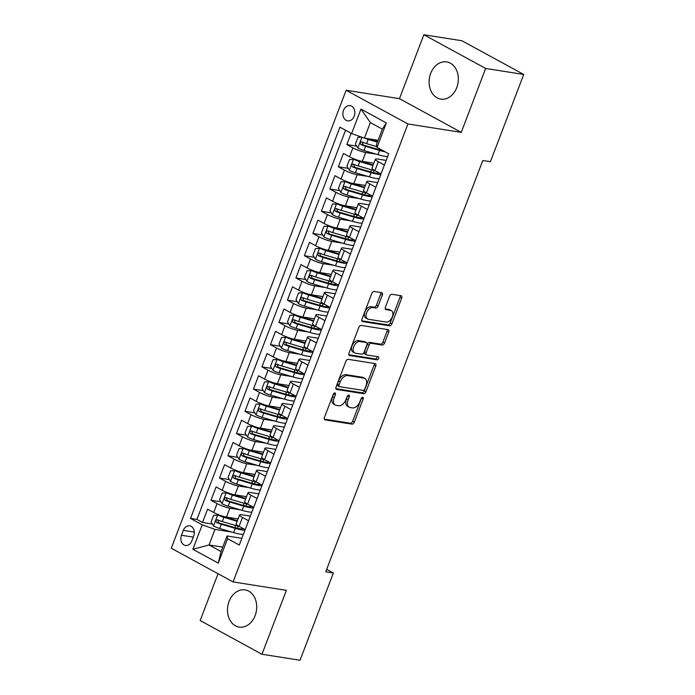 <?xml version="1.0" encoding="UTF-8"?>
<svg xmlns="http://www.w3.org/2000/svg" width="695" height="695" viewBox="0 0 695 695"><rect width="100%" height="100%" fill="white"/><g stroke="black" fill="none" stroke-linecap="round" stroke-linejoin="round"><path stroke-width="1.04" d="M334.903 392.936A1.659 1.025 118.6 0 0 333.279 394.291L324.426 417.478A2.372 1.46 118.6 0 0 324.782 419.797A2.372 1.46 118.6 0 0 325.086 419.902L351.991 424.141A2.372 1.46 118.6 0 0 354.32 422.195L363.172 399.008A1.659 1.025 118.6 0 0 362.92 397.384A1.659 1.025 118.6 0 0 362.712 397.314A1.659 1.025 118.6 0 0 361.079 398.678L359.932 401.675A7.584 4.665 118.6 0 1 352.487 407.904L350.245 407.557A7.584 4.665 118.6 0 1 349.281 407.227A7.584 4.665 118.6 0 1 348.126 399.816L349.272 396.819A1.659 1.025 118.6 0 0 349.02 395.194A1.659 1.025 118.6 0 0 348.812 395.125A1.659 1.025 118.6 0 0 347.179 396.489L346.032 399.486A7.584 4.665 118.6 0 1 338.587 405.715L336.345 405.359A7.584 4.665 118.6 0 1 335.372 405.037A7.584 4.665 118.6 0 1 334.226 397.627L335.372 394.621A1.659 1.025 118.6 0 0 335.12 393.005A1.659 1.025 118.6 0 0 334.903 392.936M430.692 73.401A18.834 14.491 -81 0 0 440.786 99.107A18.834 14.491 -81 0 0 456.754 87.613A18.834 14.491 -81 0 0 446.65 61.898A18.834 14.491 -81 0 0 430.692 73.401M229.072 601.392A18.834 14.491 -81 0 0 239.167 627.099A18.834 14.491 -81 0 0 255.126 615.605A18.834 14.491 -81 0 0 245.031 589.89A18.834 14.491 -81 0 0 229.072 601.392M343.53 110.331A7.723 5.942 -81 0 0 347.674 120.878A7.723 5.942 -81 0 0 354.224 116.161A7.723 5.942 -81 0 0 350.08 105.614A7.723 5.942 -81 0 0 343.53 110.331M382.337 295.088A2.372 1.46 118.6 0 0 381.972 292.769A2.372 1.46 118.6 0 0 381.677 292.664L374.127 291.483A2.372 1.46 118.6 0 0 371.799 293.429L361.965 319.179A2.372 1.46 118.6 0 0 362.321 321.49A2.372 1.46 118.6 0 0 362.625 321.594L389.53 325.833A2.372 1.46 118.6 0 0 391.858 323.887L401.693 298.138A2.372 1.46 118.6 0 0 401.328 295.818A2.372 1.46 118.6 0 0 401.032 295.722L391.911 294.28A2.372 1.46 118.6 0 0 389.582 296.226L385.378 307.251A2.372 1.46 118.6 0 0 385.734 309.562A2.372 1.46 118.6 0 0 386.038 309.666L390.555 310.378A6.342 3.901 118.6 0 1 391.363 310.648A6.342 3.901 118.6 0 1 392.067 317.476A6.342 3.901 118.6 0 1 386.099 322.054L368.385 319.266A6.342 3.901 118.6 0 1 367.586 318.988A6.342 3.901 118.6 0 1 366.882 312.168A6.342 3.901 118.6 0 1 372.85 307.59L375.795 308.05A2.372 1.46 118.6 0 0 378.123 306.104L382.337 295.088L380.66 294.176A2.372 1.46 118.6 0 0 380.808 292.534M461.254 132.371L485.657 68.457L523.726 74.461L461.923 40.753L423.854 34.75L399.451 98.664L346.145 90.263L407.956 123.971L461.254 132.371L399.451 98.664M218.039 573.731L200.16 620.539L261.963 654.247L286.375 590.333L233.077 581.932L407.956 123.971M261.963 654.247L300.04 660.25L333.357 572.993L326.676 569.353M523.726 74.461L490.409 161.718L482.799 160.519L325.746 571.794L333.357 572.993M348.212 359.341A2.372 1.46 118.6 0 0 345.884 361.287L336.05 387.037A2.372 1.46 118.6 0 0 336.406 389.356A2.372 1.46 118.6 0 0 336.71 389.461L363.615 393.7A2.372 1.46 118.6 0 0 365.944 391.754L375.778 366.004A2.372 1.46 118.6 0 0 375.413 363.685A2.372 1.46 118.6 0 0 375.118 363.581L348.212 359.341M349.003 353.103L358.837 327.354A2.372 1.46 118.6 0 1 361.165 325.408L388.071 329.656A2.372 1.46 118.6 0 1 388.375 329.751A2.372 1.46 118.6 0 1 388.731 332.071L384.526 343.087A2.372 1.46 118.6 0 1 382.198 345.033L371.286 343.313A2.372 1.46 118.6 0 0 368.958 345.259L366.169 352.573A2.372 1.46 118.6 0 0 366.526 354.893A2.372 1.46 118.6 0 0 366.83 354.989L378.184 356.778A1.659 1.025 118.6 0 1 378.401 356.848A1.659 1.025 118.6 0 1 378.584 358.637A1.659 1.025 118.6 0 1 377.02 359.836L349.663 355.527A2.372 1.46 118.6 0 1 349.368 355.423A2.372 1.46 118.6 0 1 349.003 353.103M351.14 133.275L346.831 144.56L356.691 146.115M379.896 149.773L378.784 149.599M376.221 154.151L365.7 152.492A9.66 1.633 -159.1 0 1 352.921 147.887L349.533 156.783L343.434 153.456L338.335 166.791L348.204 168.346M371.408 172.004L370.287 171.83M367.733 176.382L357.204 174.723A9.66 1.633 -159.1 0 1 344.433 170.119L341.036 179.015L334.947 175.687L329.847 189.023L339.716 190.578M362.92 194.235L361.8 194.061M359.237 198.614L348.716 196.954A9.66 1.633 -159.1 0 1 335.946 192.35L332.549 201.246L326.45 197.919L321.359 211.254L331.22 212.809M354.433 216.466L353.312 216.293M350.749 220.845L340.229 219.186A9.66 1.633 -159.1 0 1 327.458 214.581L324.061 223.477L317.963 220.15L312.872 233.485L322.732 235.04M345.945 238.698L344.824 238.524M342.261 243.076L331.741 241.417A9.66 1.633 -159.1 0 1 318.97 236.813L315.573 245.709L309.475 242.381L304.384 255.717L314.244 257.272M337.449 260.929L336.337 260.755M333.774 265.308L323.253 263.648A9.66 1.633 -159.1 0 1 310.474 259.044L307.086 267.94L300.987 264.613L295.896 277.948L305.757 279.503M328.961 283.16L327.849 282.987M325.286 287.539L314.765 285.88A9.66 1.633 -159.1 0 1 301.986 281.275L298.589 290.171L292.499 286.844L287.4 300.179L297.269 301.734M320.473 305.392L319.353 305.218M316.798 309.77L306.269 308.111A9.66 1.633 -159.1 0 1 293.498 303.507L290.102 312.403L284.003 309.075L278.912 322.411L288.781 323.966M311.986 327.623L310.865 327.449M308.302 332.002L297.781 330.342A9.66 1.633 -159.1 0 1 285.011 325.738L281.614 334.634L275.515 331.307L270.424 344.642L280.285 346.197M303.498 349.854L302.377 349.681M299.814 354.233L289.294 352.573A9.66 1.633 -159.1 0 1 276.523 347.969L273.126 356.865L267.028 353.538L261.937 366.873L271.797 368.428M295.01 372.086L293.889 371.912M291.327 376.464L280.806 374.805A9.66 1.633 -159.1 0 1 268.035 370.2L264.639 379.096L258.54 375.769L253.449 389.104L263.309 390.66M286.514 394.317L285.402 394.143M282.839 398.695L272.318 397.036A9.66 1.633 -159.1 0 1 259.539 392.432L256.151 401.328L250.052 398L244.953 411.336L254.822 412.891M278.026 416.548L276.905 416.375M274.351 420.927L263.822 419.267A9.66 1.633 -159.1 0 1 251.051 414.663L247.655 423.559L241.565 420.232L236.465 433.567L246.334 435.122M269.538 438.78L268.418 438.606M265.855 443.158L255.334 441.499A9.66 1.633 -159.1 0 1 242.564 436.894L239.167 445.782L233.068 442.463L227.977 455.798L237.838 457.353M261.051 461.011L259.93 460.837M257.367 465.389L246.847 463.73A9.66 1.633 -159.1 0 1 234.076 459.126L230.679 468.013L224.581 464.694L219.49 478.03L229.35 479.585M252.563 483.242L251.442 483.068M248.88 487.621L238.359 485.961A9.66 1.633 -159.1 0 1 225.588 481.357L222.191 490.244L216.093 486.926L211.002 500.261L217.092 503.588A9.66 1.633 20.9 0 0 229.871 508.193L240.392 509.852M244.067 505.474L242.955 505.3M220.862 501.816L211.002 500.261M349.533 156.783A9.66 1.633 20.9 0 0 362.304 161.388L373.875 163.212M341.036 179.015A9.66 1.633 20.9 0 0 353.816 183.619L365.379 185.443M332.549 201.246A9.66 1.633 20.9 0 0 345.319 205.85L356.891 207.675M324.061 223.477A9.66 1.633 20.9 0 0 336.832 228.082L348.404 229.906M315.573 245.709A9.66 1.633 20.9 0 0 328.344 250.313L339.916 252.137M307.086 267.94A9.66 1.633 20.9 0 0 319.856 272.544L331.428 274.369M298.589 290.171A9.66 1.633 20.9 0 0 311.369 294.776L322.932 296.591M290.102 312.403A9.66 1.633 20.9 0 0 302.881 317.007L314.444 318.823M281.614 334.634A9.66 1.633 20.9 0 0 294.385 339.238L305.956 341.054M273.126 356.865A9.66 1.633 20.9 0 0 285.897 361.469L297.469 363.285M264.639 379.096A9.66 1.633 20.9 0 0 277.409 383.701L288.981 385.517M256.151 401.328A9.66 1.633 20.9 0 0 268.922 405.932L280.493 407.748M247.655 423.559A9.66 1.633 20.9 0 0 260.434 428.155L271.997 429.979M239.167 445.782A9.66 1.633 20.9 0 0 251.938 450.386L263.509 452.21M230.679 468.013A9.66 1.633 20.9 0 0 243.45 472.617L255.022 474.442M222.191 490.244A9.66 1.633 20.9 0 0 234.962 494.849L246.534 496.673M191.829 540.901L193.697 536.01A7.489 5.76 -81 0 0 189.683 525.794A7.489 5.76 -81 0 0 183.341 530.363L181.473 535.254A7.489 5.76 -81 0 0 185.487 545.471A7.489 5.76 -81 0 0 191.829 540.901M346.145 90.263L171.274 548.225L233.077 581.932M351.618 133.544L360.957 109.089L386.351 122.937L377.011 147.392L376.421 144.708L382.363 129.14L370.339 122.581L364.397 138.149L351.618 133.544L339.933 127.168L190.517 518.435L202.21 524.812L214.981 529.416L231.904 532.083M377.011 147.392L388.705 153.769L239.297 545.036L227.604 538.66L218.265 563.115L192.871 549.267L202.21 524.812M386.177 160.389L377.724 159.051A9.66 1.633 -159.1 0 0 375.387 159.251L371.99 168.147A9.66 1.633 20.9 0 0 374.918 170.631L380.999 173.941M377.689 182.611L369.236 181.282A9.66 1.633 -159.1 0 0 366.891 181.482L363.494 190.378A9.66 1.633 20.9 0 0 366.43 192.863L372.511 196.172M369.201 204.843L360.748 203.513A9.66 1.633 -159.1 0 0 358.403 203.713L355.006 212.609A9.66 1.633 20.9 0 0 357.942 215.094L364.024 218.404M360.705 227.074L352.252 225.745A9.66 1.633 -159.1 0 0 349.915 225.945L346.518 234.84A9.66 1.633 20.9 0 0 349.455 237.325L355.527 240.635M352.217 249.305L343.764 247.976A9.66 1.633 -159.1 0 0 341.427 248.176L338.031 257.072A9.66 1.633 20.9 0 0 340.958 259.556L347.04 262.866M343.73 271.536L335.277 270.207A9.66 1.633 -159.1 0 0 332.94 270.407L329.543 279.303A9.66 1.633 20.9 0 0 332.471 281.788L338.552 285.098M335.242 293.768L326.789 292.439A9.66 1.633 -159.1 0 0 324.443 292.638L321.055 301.534A9.66 1.633 20.9 0 0 323.983 304.019L330.064 307.329M326.754 315.999L318.301 314.67A9.66 1.633 -159.1 0 0 315.956 314.87L312.559 323.766A9.66 1.633 20.9 0 0 315.495 326.25L321.577 329.56M318.267 338.23L309.814 336.901A9.66 1.633 -159.1 0 0 307.468 337.101L304.071 345.988A9.66 1.633 20.9 0 0 307.008 348.482L313.089 351.792M309.77 360.462L301.317 359.133A9.66 1.633 -159.1 0 0 298.98 359.332L295.584 368.22A9.66 1.633 20.9 0 0 298.511 370.713L304.592 374.023M301.283 382.693L292.83 381.364A9.66 1.633 -159.1 0 0 290.493 381.564L287.096 390.451A9.66 1.633 20.9 0 0 290.024 392.944L296.105 396.254M292.795 404.924L284.342 403.595A9.66 1.633 -159.1 0 0 282.005 403.795L278.608 412.682A9.66 1.633 20.9 0 0 281.536 415.176L287.617 418.486M284.307 427.156L275.854 425.827A9.66 1.633 -159.1 0 0 273.509 426.026L270.112 434.914A9.66 1.633 20.9 0 0 273.048 437.407L279.129 440.717M275.819 449.387L267.366 448.058A9.66 1.633 -159.1 0 0 265.021 448.258L261.624 457.145A9.66 1.633 20.9 0 0 264.56 459.63L270.642 462.948M267.332 471.618L258.87 470.289A9.66 1.633 -159.1 0 0 256.533 470.489L253.136 479.376A9.66 1.633 20.9 0 0 256.073 481.861L262.145 485.18M258.835 493.85L250.382 492.52A9.66 1.633 -159.1 0 0 248.046 492.72L244.649 501.608A9.66 1.633 20.9 0 0 247.576 504.092L253.658 507.411M345.545 130.226L196.911 519.443L202.514 522.492L207.605 509.157L213.704 512.476A9.66 1.633 20.9 0 0 226.474 517.08L238.046 518.904M250.348 516.081L241.895 514.752A9.66 1.633 20.9 0 0 239.558 514.952A9.66 1.633 20.9 0 0 242.486 517.436L248.567 520.755M239.558 514.952L236.161 523.839A9.66 1.633 20.9 0 0 239.089 526.324L245.17 529.642M384.396 165.054L378.315 161.735A9.66 1.633 -159.1 0 1 375.387 159.251M375.908 187.285L369.827 183.966A9.66 1.633 -159.1 0 1 366.891 181.482M367.412 209.516L361.339 206.198A9.66 1.633 -159.1 0 1 358.403 203.713M358.924 231.748L352.843 228.429A9.66 1.633 -159.1 0 1 349.915 225.945M350.436 253.979L344.355 250.66A9.66 1.633 -159.1 0 1 341.427 248.176M341.949 276.21L335.867 272.892A9.66 1.633 -159.1 0 1 332.94 270.407M333.461 298.442L327.38 295.123A9.66 1.633 -159.1 0 1 324.443 292.638M324.973 320.673L318.892 317.354A9.66 1.633 -159.1 0 1 315.956 314.87M316.477 342.904L310.396 339.586A9.66 1.633 -159.1 0 1 307.468 337.101M307.989 365.136L301.908 361.817A9.66 1.633 -159.1 0 1 298.98 359.332M299.502 387.367L293.42 384.048A9.66 1.633 -159.1 0 1 290.493 381.564M291.014 409.598L284.933 406.28A9.66 1.633 -159.1 0 1 282.005 403.795M282.526 431.83L276.445 428.511A9.66 1.633 -159.1 0 1 273.509 426.026M274.03 454.061L267.957 450.742A9.66 1.633 -159.1 0 1 265.021 448.258M265.542 476.292L259.461 472.974A9.66 1.633 -159.1 0 1 256.533 470.489M257.054 498.524L250.973 495.205A9.66 1.633 -159.1 0 1 248.046 492.72M225.588 481.357L219.49 478.03M234.076 459.126L227.977 455.798M242.564 436.894L236.465 433.567M251.051 414.663L244.953 411.336M259.539 392.432L253.449 389.104M268.035 370.2L261.937 366.873M276.523 347.969L270.424 344.642M285.011 325.738L278.912 322.411M293.498 303.507L287.4 300.179M301.986 281.275L295.896 277.948M310.474 259.044L304.384 255.717M318.97 236.813L312.872 233.485M327.458 214.581L321.359 211.254M335.946 192.35L329.847 189.023M344.433 170.119L338.335 166.791M352.921 147.887L346.831 144.56M364.397 138.149L378.097 140.303M214.981 529.416L209.039 544.976L221.071 551.535L227.013 535.975L227.604 538.66M222.747 547.139L209.039 544.976L192.871 549.267M241.86 538.312L227.013 535.975M485.657 68.457L423.854 34.75M235.579 527.705L234.467 527.531M212.375 524.047L202.514 522.492M196.911 519.443L190.517 518.435M221.071 551.535L218.265 563.115M360.957 109.089L370.339 122.581M386.351 122.937L382.363 129.14M333.774 393.474A1.659 1.025 118.6 0 1 333.704 393.717L332.558 396.715A7.584 4.665 118.6 0 0 333.704 404.125L335.372 405.037M349.281 407.227L347.604 406.314A7.584 4.665 118.6 0 1 346.458 398.904L347.604 395.907A1.659 1.025 118.6 0 0 347.682 395.663M324.278 419.12L350.323 423.229A2.372 1.46 118.6 0 0 352.652 421.283L361.504 398.096A1.659 1.025 118.6 0 0 361.582 397.853M335.902 388.679L361.947 392.788A2.372 1.46 118.6 0 0 364.276 390.842L374.11 365.092A2.372 1.46 118.6 0 0 374.249 363.45M339.056 384.969A1.659 1.025 118.6 0 0 339.308 386.594A1.659 1.025 118.6 0 0 339.525 386.663L363.137 390.382A1.659 1.025 118.6 0 0 364.771 389.018L365.978 385.855A7.584 4.665 118.6 0 0 364.823 378.445A7.584 4.665 118.6 0 0 363.859 378.123L347.717 375.578A7.584 4.665 118.6 0 0 340.263 381.807L339.056 384.969L337.388 384.057A1.659 1.025 118.6 0 0 337.64 385.682A1.659 1.025 118.6 0 0 337.848 385.751M364.823 378.445L363.155 377.533A7.584 4.665 118.6 0 0 362.191 377.211L363.859 378.123M337.388 384.057L338.595 380.895A7.584 4.665 118.6 0 1 346.049 374.666L362.191 377.211M366.526 354.893L364.858 353.981A2.372 1.46 118.6 0 1 364.493 351.661L367.29 344.355A2.372 1.46 118.6 0 1 369.618 342.409L380.53 344.121A2.372 1.46 118.6 0 0 382.858 342.175L387.063 331.159A2.372 1.46 118.6 0 0 387.211 329.517M348.864 354.754L375.352 358.924A1.659 1.025 118.6 0 0 376.612 358.229A1.659 1.025 118.6 0 0 377.124 356.613M359.967 341.532A6.342 3.901 118.6 0 0 353.998 346.11A6.342 3.901 118.6 0 0 354.702 352.938A6.342 3.901 118.6 0 0 355.501 353.208L361.748 354.189A2.372 1.46 118.6 0 0 364.076 352.243L366.864 344.929A2.372 1.46 118.6 0 0 366.508 342.618A2.372 1.46 118.6 0 0 366.204 342.513L359.967 341.532L358.29 340.62A6.342 3.901 118.6 0 0 352.33 345.198A6.342 3.901 118.6 0 0 353.025 352.026L354.702 352.938M366.508 342.618L364.832 341.705A2.372 1.46 118.6 0 0 364.536 341.601L366.204 342.513M358.29 340.62L364.536 341.601M367.586 318.988L365.909 318.075A6.342 3.901 118.6 0 1 365.214 311.256A6.342 3.901 118.6 0 1 371.173 306.677L374.127 307.138A2.372 1.46 118.6 0 0 376.455 305.192L380.66 294.176M391.363 310.648L389.695 309.735A6.342 3.901 118.6 0 0 388.887 309.466L390.555 310.378M385.23 308.893L388.887 309.466M361.817 320.821L387.862 324.921A2.372 1.46 118.6 0 0 390.19 322.975L400.025 297.225A2.372 1.46 118.6 0 0 400.164 295.584M237.351 520.711A15.333 2.598 20.9 0 1 236.813 520.555L222.869 516.437A3.258 0.547 20.9 0 1 219.802 515.203L213.634 515.29L211.089 521.962L213.582 526.011A6.403 1.086 20.9 0 0 219.672 528.469L233.624 532.587A18.47 3.127 20.9 0 0 243.363 534.368M235.848 527.913A7.602 1.286 -159.1 0 1 235.049 526.888L235.579 525.498M217.822 514.891A6.403 1.086 20.9 0 0 223.92 517.349L237.143 521.259M239.584 526.601A18.47 3.127 -159.1 0 1 236.257 525.698L222.304 521.58A6.403 1.086 -159.1 0 1 217.657 519.825C215.78 519.973 215.441 520.868 216.632 522.492A6.403 1.086 20.9 0 0 221.288 524.247L235.231 528.365A18.47 3.127 20.9 0 0 244.979 530.146M243.259 528.6A15.333 2.598 -159.1 0 1 234.18 527.444L220.237 523.326A3.258 0.547 -159.1 0 1 218.829 522.84L218.013 520.781M245.848 498.48A15.333 2.598 20.9 0 1 245.3 498.324L231.357 494.206A3.258 0.547 20.9 0 1 228.299 492.972L222.122 493.059L219.577 499.731L222.07 503.779A6.403 1.086 20.9 0 0 228.168 506.238L242.112 510.356A18.47 3.127 20.9 0 0 251.859 512.137M244.336 505.682A7.602 1.286 -159.1 0 1 243.537 504.657L244.067 503.267M226.318 492.659A6.403 1.086 20.9 0 0 232.408 495.118L245.63 499.027M248.072 504.37A18.47 3.127 -159.1 0 1 244.744 503.467L230.792 499.349A6.403 1.086 -159.1 0 1 226.144 497.594C224.268 497.742 223.929 498.636 225.128 500.261A6.403 1.086 20.9 0 0 229.776 502.016L243.719 506.134A18.47 3.127 20.9 0 0 253.466 507.915M251.746 506.368A15.333 2.598 -159.1 0 1 242.668 505.213L228.724 501.095A3.258 0.547 -159.1 0 1 227.317 500.609L226.501 498.55M254.335 476.249A15.333 2.598 20.9 0 1 253.797 476.092L239.844 471.974A3.258 0.547 20.9 0 1 236.787 470.741L230.61 470.828L228.064 477.5L230.558 481.548A6.403 1.086 20.9 0 0 236.656 484.007L250.6 488.125A18.47 3.127 20.9 0 0 260.347 489.905M252.832 483.451A7.602 1.286 -159.1 0 1 252.024 482.426L252.554 481.036M234.806 470.428A6.403 1.086 20.9 0 0 240.896 472.887L254.127 476.796M256.568 482.139A18.47 3.127 -159.1 0 1 253.232 481.235L239.288 477.118A6.403 1.086 -159.1 0 1 234.632 475.363C232.756 475.51 232.417 476.405 233.616 478.03A6.403 1.086 20.9 0 0 238.263 479.785L252.215 483.902A18.47 3.127 20.9 0 0 261.954 485.683M260.234 484.137A15.333 2.598 -159.1 0 1 251.164 482.982L237.212 478.864A3.258 0.547 -159.1 0 1 235.805 478.377L234.988 476.318M262.823 454.017A15.333 2.598 20.9 0 1 262.284 453.861L248.332 449.743A3.258 0.547 20.9 0 1 245.274 448.51L239.106 448.596L236.561 455.268L239.045 459.317A6.403 1.086 20.9 0 0 245.144 461.775L259.087 465.893A18.47 3.127 20.9 0 0 268.835 467.674M261.32 461.219A7.602 1.286 -159.1 0 1 260.512 460.194L261.042 458.804M243.293 448.197A6.403 1.086 20.9 0 0 249.383 450.655L262.614 454.565M265.056 459.908A18.47 3.127 -159.1 0 1 261.72 459.004L247.776 454.886A6.403 1.086 -159.1 0 1 243.12 453.131C241.243 453.279 240.904 454.174 242.103 455.798A6.403 1.086 20.9 0 0 246.76 457.553L260.703 461.671A18.47 3.127 20.9 0 0 270.451 463.452M268.73 461.906A15.333 2.598 -159.1 0 1 259.652 460.75L245.709 456.632A3.258 0.547 -159.1 0 1 244.292 456.146L243.476 454.087M271.311 431.786A15.333 2.598 20.9 0 1 270.772 431.63L256.829 427.512A3.258 0.547 20.9 0 1 253.762 426.278L247.594 426.365L245.048 433.037L247.542 437.086A6.403 1.086 20.9 0 0 253.632 439.544L267.575 443.662A18.47 3.127 20.9 0 0 277.322 445.443M269.808 438.988A7.602 1.286 -159.1 0 1 269 437.963L269.538 436.573M251.781 425.966A6.403 1.086 20.9 0 0 257.88 428.424L271.102 432.333M273.543 437.676A18.47 3.127 -159.1 0 1 270.207 436.773L256.264 432.655A6.403 1.086 -159.1 0 1 251.607 430.9C249.731 431.048 249.392 431.942 250.591 433.567A6.403 1.086 20.9 0 0 255.247 435.322L269.191 439.44A18.47 3.127 20.9 0 0 278.938 441.221M277.218 439.674A15.333 2.598 -159.1 0 1 268.14 438.519L254.196 434.401A3.258 0.547 -159.1 0 1 252.78 433.915L251.964 431.856M279.798 409.555A15.333 2.598 20.9 0 1 279.26 409.398L265.316 405.281A3.258 0.547 20.9 0 1 262.25 404.047L256.081 404.134L253.536 410.806L256.029 414.854A6.403 1.086 20.9 0 0 262.119 417.313L276.071 421.431A18.47 3.127 20.9 0 0 285.81 423.212M278.295 416.757A7.602 1.286 -159.1 0 1 277.496 415.732L278.026 414.342M260.269 403.734A6.403 1.086 20.9 0 0 266.367 406.193L279.59 410.102M282.031 415.445A18.47 3.127 -159.1 0 1 278.695 414.541L264.752 410.424A6.403 1.086 -159.1 0 1 260.104 408.669C258.227 408.816 257.888 409.711 259.079 411.336A6.403 1.086 20.9 0 0 263.735 413.091L277.679 417.209A18.47 3.127 20.9 0 0 287.426 418.989M285.706 417.443A15.333 2.598 -159.1 0 1 276.627 416.288L262.684 412.17A3.258 0.547 -159.1 0 1 261.268 411.683L260.46 409.624M288.286 387.323A15.333 2.598 20.9 0 1 287.747 387.167L273.804 383.049A3.258 0.547 20.9 0 1 270.746 381.816L264.569 381.903L262.024 388.575L264.517 392.623A6.403 1.086 20.9 0 0 270.607 395.081L284.559 399.199A18.47 3.127 20.9 0 0 294.298 400.98M286.783 394.525A7.602 1.286 -159.1 0 1 285.984 393.5L286.514 392.11M268.765 381.503A6.403 1.086 20.9 0 0 274.855 383.97L288.078 387.871M290.519 393.214A18.47 3.127 -159.1 0 1 287.191 392.31L273.239 388.192A6.403 1.086 -159.1 0 1 268.591 386.437C266.715 386.585 266.376 387.48 267.566 389.104A6.403 1.086 20.9 0 0 272.223 390.859L286.166 394.977A18.47 3.127 20.9 0 0 295.914 396.758M294.193 395.212A15.333 2.598 -159.1 0 1 285.115 394.056L271.172 389.938A3.258 0.547 -159.1 0 1 269.764 389.452L268.948 387.393M296.782 365.092A15.333 2.598 20.9 0 1 296.235 364.936L282.292 360.818A3.258 0.547 20.9 0 1 279.234 359.584L273.057 359.671L270.511 366.343L273.005 370.392A6.403 1.086 20.9 0 0 279.103 372.85L293.047 376.968A18.47 3.127 20.9 0 0 302.794 378.749M295.279 372.294A7.602 1.286 -159.1 0 1 294.471 371.269L295.001 369.879M277.253 359.272A6.403 1.086 20.9 0 0 283.343 361.739L296.574 365.639M299.006 370.982A18.47 3.127 -159.1 0 1 295.679 370.079L281.736 365.961A6.403 1.086 -159.1 0 1 277.079 364.206C275.203 364.354 274.864 365.249 276.063 366.882A6.403 1.086 20.9 0 0 280.711 368.628L294.663 372.746A18.47 3.127 20.9 0 0 304.401 374.527M302.681 372.98A15.333 2.598 -159.1 0 1 293.611 371.825L279.659 367.707A3.258 0.547 -159.1 0 1 278.252 367.221L277.435 365.162M305.27 342.861A15.333 2.598 20.9 0 1 304.731 342.705L290.779 338.587A3.258 0.547 20.9 0 1 287.721 337.353L281.553 337.44L278.999 344.112L281.492 348.16A6.403 1.086 20.9 0 0 287.591 350.619L301.534 354.737A18.47 3.127 20.9 0 0 311.282 356.518M303.767 350.063A7.602 1.286 -159.1 0 1 302.959 349.038L303.489 347.648M285.741 337.04A6.403 1.086 20.9 0 0 291.831 339.507L305.062 343.408M307.503 348.751A18.47 3.127 -159.1 0 1 304.167 347.847L290.223 343.73A6.403 1.086 -159.1 0 1 285.567 341.975C283.69 342.122 283.352 343.017 284.55 344.651A6.403 1.086 20.9 0 0 289.198 346.397L303.15 350.515A18.47 3.127 20.9 0 0 312.889 352.296M311.178 350.749A15.333 2.598 -159.1 0 1 302.099 349.594L288.147 345.476A3.258 0.547 -159.1 0 1 286.74 344.989L285.923 342.93M313.758 320.63A15.333 2.598 20.9 0 1 313.219 320.473L299.276 316.355A3.258 0.547 20.9 0 1 296.209 315.122L290.041 315.209L287.495 321.881L289.989 325.929A6.403 1.086 20.9 0 0 296.079 328.387L310.022 332.505A18.47 3.127 20.9 0 0 319.769 334.286M312.255 327.832A7.602 1.286 -159.1 0 1 311.447 326.806L311.986 325.416M294.228 314.809A6.403 1.086 20.9 0 0 300.327 317.276L313.549 321.177M315.99 326.52A18.47 3.127 -159.1 0 1 312.654 325.616L298.711 321.498A6.403 1.086 -159.1 0 1 294.055 319.743C292.178 319.891 291.839 320.786 293.038 322.419A6.403 1.086 20.9 0 0 297.695 324.165L311.638 328.283A18.47 3.127 20.9 0 0 321.385 330.064M319.665 328.518A15.333 2.598 -159.1 0 1 310.587 327.362L296.643 323.245A3.258 0.547 -159.1 0 1 295.227 322.758L294.411 320.699M322.245 298.398A15.333 2.598 20.9 0 1 321.707 298.242L307.763 294.124A3.258 0.547 20.9 0 1 304.697 292.89L298.529 292.977L295.983 299.649L298.476 303.698A6.403 1.086 20.9 0 0 304.566 306.156L318.51 310.274A18.47 3.127 20.9 0 0 328.257 312.055M320.743 305.6A7.602 1.286 -159.1 0 1 319.943 304.575L320.473 303.185M302.716 292.578A6.403 1.086 20.9 0 0 308.815 295.045L322.037 298.946M324.478 304.288A18.47 3.127 -159.1 0 1 321.142 303.385L307.199 299.267A6.403 1.086 -159.1 0 1 302.542 297.512C300.674 297.66 300.327 298.555 301.526 300.188A6.403 1.086 20.9 0 0 306.182 301.934L320.126 306.052A18.47 3.127 20.9 0 0 329.873 307.833M328.153 306.286A15.333 2.598 -159.1 0 1 319.075 305.131L305.131 301.013A3.258 0.547 -159.1 0 1 303.715 300.527L302.898 298.468M330.733 276.167A15.333 2.598 20.9 0 1 330.195 276.011L316.251 271.893A3.258 0.547 20.9 0 1 313.184 270.659L307.016 270.746L304.471 277.418L306.964 281.466A6.403 1.086 20.9 0 0 313.054 283.925L327.006 288.043A18.47 3.127 20.9 0 0 336.745 289.824M329.23 283.369A7.602 1.286 -159.1 0 1 328.431 282.344L328.961 280.954M311.204 270.346A6.403 1.086 20.9 0 0 317.302 272.814L330.525 276.714M332.966 282.057A18.47 3.127 -159.1 0 1 329.639 281.154L315.686 277.036A6.403 1.086 -159.1 0 1 311.039 275.281C309.162 275.429 308.823 276.323 310.013 277.957A6.403 1.086 20.9 0 0 314.67 279.703L328.613 283.821A18.47 3.127 20.9 0 0 338.361 285.602M336.641 284.055A15.333 2.598 -159.1 0 1 327.562 282.9L313.619 278.782A3.258 0.547 -159.1 0 1 312.211 278.295L311.395 276.236M339.23 253.936A15.333 2.598 20.9 0 1 338.682 253.779L324.739 249.661A3.258 0.547 20.9 0 1 321.681 248.428L315.504 248.515L312.959 255.187L315.452 259.235A6.403 1.086 20.9 0 0 321.542 261.694L335.494 265.811A18.47 3.127 20.9 0 0 345.241 267.592M337.718 261.138A7.602 1.286 -159.1 0 1 336.919 260.112L337.449 258.722M319.7 248.115A6.403 1.086 20.9 0 0 325.79 250.582L339.012 254.483M341.454 259.826A18.47 3.127 -159.1 0 1 338.126 258.922L324.174 254.804A6.403 1.086 -159.1 0 1 319.526 253.058C317.65 253.197 317.311 254.092 318.51 255.725A6.403 1.086 20.9 0 0 323.158 257.471L337.101 261.589A18.47 3.127 20.9 0 0 346.848 263.37M345.128 261.824A15.333 2.598 -159.1 0 1 336.05 260.668L322.106 256.551A3.258 0.547 -159.1 0 1 320.699 256.064L319.882 254.005M347.717 231.704A15.333 2.598 20.9 0 1 347.179 231.548L333.226 227.43A3.258 0.547 20.9 0 1 330.168 226.196L323.992 226.283L321.446 232.955L323.94 237.004A6.403 1.086 20.9 0 0 330.038 239.462L343.982 243.58A18.47 3.127 20.9 0 0 353.729 245.361M346.214 238.906A7.602 1.286 -159.1 0 1 345.406 237.881L345.936 236.491M328.188 225.884A6.403 1.086 20.9 0 0 334.278 228.351L347.509 232.252M349.95 237.594A18.47 3.127 -159.1 0 1 346.614 236.691L332.67 232.573A6.403 1.086 -159.1 0 1 328.014 230.827C326.137 230.966 325.799 231.861 326.998 233.494A6.403 1.086 20.9 0 0 331.645 235.24L345.597 239.358A18.47 3.127 20.9 0 0 355.336 241.139M353.616 239.593A15.333 2.598 -159.1 0 1 344.546 238.437L330.594 234.319A3.258 0.547 -159.1 0 1 329.187 233.833L328.37 231.774M356.205 209.473A15.333 2.598 20.9 0 1 355.666 209.317L341.714 205.199A3.258 0.547 20.9 0 1 338.656 203.965L332.488 204.052L329.943 210.724L332.427 214.772A6.403 1.086 20.9 0 0 338.526 217.231L352.469 221.349A18.47 3.127 20.9 0 0 362.217 223.13M354.702 216.675A7.602 1.286 -159.1 0 1 353.894 215.65L354.424 214.26M336.675 203.652A6.403 1.086 20.9 0 0 342.765 206.12L355.996 210.02M358.438 215.363A18.47 3.127 -159.1 0 1 355.102 214.46L341.158 210.342A6.403 1.086 -159.1 0 1 336.502 208.596C334.625 208.735 334.286 209.629 335.485 211.263A6.403 1.086 20.9 0 0 340.142 213.009L354.085 217.127A18.47 3.127 20.9 0 0 363.833 218.908M362.112 217.361A15.333 2.598 -159.1 0 1 353.034 216.215L339.091 212.088A3.258 0.547 -159.1 0 1 337.674 211.601L336.858 209.542M364.693 187.242A15.333 2.598 20.9 0 1 364.154 187.085L350.211 182.967A3.258 0.547 20.9 0 1 347.144 181.734L340.976 181.821L338.43 188.493L340.924 192.541A6.403 1.086 20.9 0 0 347.014 195L360.957 199.118A18.47 3.127 20.9 0 0 370.704 200.898M363.19 194.444A7.602 1.286 -159.1 0 1 362.382 193.418L362.92 192.029M345.163 181.421A6.403 1.086 20.9 0 0 351.262 183.888L364.484 187.789M366.925 193.132A18.47 3.127 -159.1 0 1 363.589 192.228L349.646 188.11A6.403 1.086 -159.1 0 1 344.989 186.364C343.113 186.503 342.774 187.398 343.973 189.031A6.403 1.086 20.9 0 0 348.629 190.778L362.573 194.895A18.47 3.127 20.9 0 0 372.32 196.676M370.6 195.13A15.333 2.598 -159.1 0 1 361.522 193.983L347.578 189.857A3.258 0.547 -159.1 0 1 346.162 189.37L345.346 187.311M373.18 165.01A15.333 2.598 20.9 0 1 372.642 164.854L358.698 160.736A3.258 0.547 20.9 0 1 355.632 159.502L349.463 159.589L346.918 166.261L349.411 170.31A6.403 1.086 20.9 0 0 355.501 172.768L369.453 176.886A18.47 3.127 20.9 0 0 379.192 178.667M371.677 172.212A7.602 1.286 -159.1 0 1 370.878 171.187L371.408 169.797M353.651 159.19A6.403 1.086 20.9 0 0 359.749 161.657L372.972 165.558M375.413 170.9A18.47 3.127 -159.1 0 1 372.077 169.997L358.134 165.879A6.403 1.086 -159.1 0 1 353.477 164.133C351.609 164.272 351.27 165.167 352.461 166.8A6.403 1.086 20.9 0 0 357.117 168.546L371.06 172.664A18.47 3.127 20.9 0 0 380.808 174.445M379.088 172.899A15.333 2.598 -159.1 0 1 370.009 171.752L356.066 167.625A3.258 0.547 -159.1 0 1 354.65 167.139L353.842 165.08M361.322 137.037L357.951 137.358L355.406 144.03L357.899 148.078A6.403 1.086 20.9 0 0 363.989 150.537L377.941 154.655A18.47 3.127 20.9 0 0 387.68 156.436M380.165 149.981A7.602 1.286 -159.1 0 1 379.366 148.956L379.453 148.721M364.832 138.218A6.403 1.086 20.9 0 0 368.237 139.426L377.402 142.127M367.768 138.679L377.611 141.589M376.855 146.671L366.621 143.648A6.403 1.086 -159.1 0 1 361.973 141.902C360.097 142.041 359.758 142.935 360.948 144.569A6.403 1.086 20.9 0 0 365.605 146.315L379.548 150.433A18.47 3.127 20.9 0 0 385.152 151.831M382.971 150.641A15.333 2.598 -159.1 0 1 378.497 149.521L364.554 145.394A3.258 0.547 -159.1 0 1 363.146 144.908L362.33 142.849M365.7 152.492L362.304 161.388M357.204 174.723L353.816 183.619M348.716 196.954L345.319 205.85M340.229 219.186L336.832 228.082M331.741 241.417L328.344 250.313M323.253 263.648L319.856 272.544M314.765 285.88L311.369 294.776M306.269 308.111L302.881 317.007M297.781 330.342L294.385 339.238M289.294 352.573L285.897 361.469M280.806 374.805L277.409 383.701M272.318 397.036L268.922 405.932M263.822 419.267L260.434 428.155M255.334 441.499L251.938 450.386M246.847 463.73L243.45 472.617M238.359 485.961L234.962 494.849M229.871 508.193L226.474 517.08M242.486 517.436L239.089 526.324M378.315 161.735L374.918 170.631M369.827 183.966L366.43 192.863M361.339 206.198L357.942 215.094M352.843 228.429L349.455 237.325M344.355 250.66L340.958 259.556M335.867 272.892L332.471 281.788M327.38 295.123L323.983 304.019M318.892 317.354L315.495 326.25M310.396 339.586L307.008 348.482M301.908 361.817L298.511 370.713M293.42 384.048L290.024 392.944M284.933 406.28L281.536 415.176M276.445 428.511L273.048 437.407M267.957 450.742L264.56 459.63M259.461 472.974L256.073 481.861M250.973 495.205L247.576 504.092M217.092 503.588L213.704 512.476M193.271 537.113L181.473 535.254M194.313 532.092L183.341 530.363M332.558 396.715L334.226 397.627M347.604 395.907L349.272 396.819M346.458 398.904L348.126 399.816M361.504 398.096L363.172 399.008M352.652 421.283L354.32 422.195M350.323 423.229L351.991 424.141M324.539 419.598L325.086 419.902M333.704 393.717L335.372 394.621M374.11 365.092L375.778 366.004M364.276 390.842L365.944 391.754M361.947 392.788L363.615 393.7M336.163 389.157L336.71 389.461M346.049 374.666L347.717 375.578M338.595 380.895L340.263 381.807M387.063 331.159L388.731 332.071M382.858 342.175L384.526 343.087M380.53 344.121L382.198 345.033M369.618 342.409L371.286 343.313M367.29 344.355L368.958 345.259M364.493 351.661L366.169 352.573M375.352 358.924L377.02 359.836M349.116 355.223L349.663 355.527M376.455 305.192L378.123 306.104M374.127 307.138L375.795 308.05M371.173 306.677L372.85 307.59M385.49 309.371L386.038 309.666M400.025 297.225L401.693 298.138M390.19 322.975L391.858 323.887M387.862 324.921L389.53 325.833M362.078 321.29L362.625 321.594M217.717 514.899L213.521 525.907M237.455 528.313L238.246 526.254M235.231 528.365L233.624 532.587M236.63 524.699L236.257 525.698M221.288 524.247L219.672 528.469M223.92 517.349L222.304 521.58M218.829 522.84L216.632 522.492M226.214 492.668L222.009 503.675M245.952 506.082L246.734 504.023M243.719 506.134L242.112 510.356M245.127 502.468L244.744 503.467M229.776 502.016L228.168 506.238M232.408 495.118L230.792 499.349M227.317 500.609L225.128 500.261M234.702 470.437L230.497 481.444M254.44 483.85L255.221 481.791M252.215 483.902L250.6 488.125M253.614 480.236L253.232 481.235M238.263 479.785L236.656 484.007M240.896 472.887L239.288 477.118M235.805 478.377L233.616 478.03M243.189 448.205L238.984 459.213M262.927 461.619L263.709 459.56M260.703 461.671L259.087 465.893M262.102 458.005L261.72 459.004M246.76 457.553L245.144 461.775M249.383 450.655L247.776 454.886M244.292 456.146L242.103 455.798M251.677 425.974L247.472 436.981M271.415 439.388L272.205 437.329M269.191 439.44L267.575 443.662M270.59 435.774L270.207 436.773M255.247 435.322L253.632 439.544M257.88 428.424L256.264 432.655M252.78 433.915L250.591 433.567M260.165 403.743L255.969 414.75M279.903 417.156L280.693 415.097M277.679 417.209L276.071 421.431M279.077 413.542L278.695 414.541M263.735 413.091L262.119 417.313M266.367 406.193L264.752 410.424M261.268 411.683L259.079 411.336M268.652 381.512L264.456 392.519M288.39 394.925L289.181 392.866M286.166 394.977L284.559 399.199M287.565 391.311L287.191 392.31M272.223 390.859L270.607 395.081M274.855 383.97L273.239 388.192M269.764 389.452L267.566 389.104M277.149 359.28L272.944 370.287M296.887 372.694L297.668 370.635M294.663 372.746L293.047 376.968M296.061 369.08L295.679 370.079M280.711 368.628L279.103 372.85M283.343 361.739L281.736 365.961M278.252 367.221L276.063 366.882M285.636 337.049L281.432 348.056M305.374 350.462L306.156 348.404M303.15 350.515L301.534 354.737M304.549 346.848L304.167 347.847M289.198 346.397L287.591 350.619M291.831 339.507L290.223 343.73M286.74 344.989L284.55 344.651M294.124 314.818L289.919 325.825M313.862 328.231L314.644 326.172M311.638 328.283L310.022 332.505M313.037 324.617L312.654 325.616M297.695 324.165L296.079 328.387M300.327 317.276L298.711 321.498M295.227 322.758L293.038 322.419M302.612 292.586L298.407 303.593M322.35 306L323.14 303.941M320.126 306.052L318.51 310.274M321.524 302.386L321.142 303.385M306.182 301.934L304.566 306.156M308.815 295.045L307.199 299.267M303.715 300.527L301.526 300.188M311.099 270.355L306.903 281.362M330.837 283.769L331.628 281.71M328.613 283.821L327.006 288.043M330.012 280.155L329.639 281.154M314.67 279.703L313.054 283.925M317.302 272.814L315.686 277.036M312.211 278.295L310.013 277.957M319.596 248.124L315.391 259.131M339.334 261.537L340.116 259.487M337.101 261.589L335.494 265.811M338.508 257.923L338.126 258.922M323.158 257.471L321.542 261.694M325.79 250.582L324.174 254.804M320.699 256.064L318.51 255.725M328.083 225.892L323.879 236.899M347.821 239.306L348.603 237.256M345.597 239.358L343.982 243.58M346.996 235.692L346.614 236.691M331.645 235.24L330.038 239.462M334.278 228.351L332.67 232.573M329.187 233.833L326.998 233.494M336.571 203.661L332.366 214.668M356.309 217.075L357.091 215.024M354.085 217.127L352.469 221.349M355.484 213.461L355.102 214.46M340.142 213.009L338.526 217.231M342.765 206.12L341.158 210.342M337.674 211.601L335.485 211.263M345.059 181.43L340.854 192.437M364.797 194.843L365.587 192.793M362.573 194.895L360.957 199.118M363.971 191.229L363.589 192.228M348.629 190.778L347.014 195M351.262 183.888L349.646 188.11M346.162 189.37L343.973 189.031M353.546 159.198L349.35 170.206M373.285 172.612L374.075 170.562M371.06 172.664L369.453 176.886M372.459 168.998L372.077 169.997M357.117 168.546L355.501 172.768M359.749 161.657L358.134 165.879M354.65 167.139L352.461 166.8M361.93 137.254L357.838 147.974M379.548 150.433L377.941 154.655M365.605 146.315L363.989 150.537M368.237 139.426L366.621 143.648M363.146 144.908L360.948 144.569M337.64 385.682L339.308 386.594"/></g></svg>
